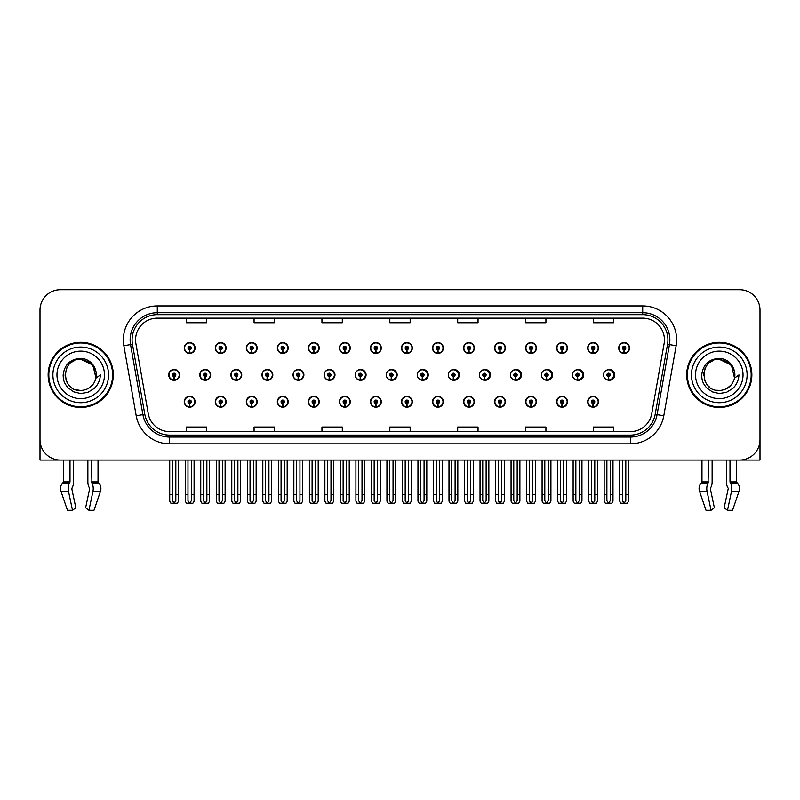 <?xml version="1.0" encoding="UTF-8"?>
<svg xmlns="http://www.w3.org/2000/svg" width="800" height="800" viewBox="0 0 800 800"><rect width="100%" height="100%" fill="white"/><g stroke="black" fill="none" stroke-linecap="round" stroke-linejoin="round"><path stroke-width="1.2" d="M719.28 460.07L726.43 460.07L726.43 481.9A7.47 3.93 -90 0 0 727.73 487.45L728.1 488.07L727.73 487.45M728.19 488.83L724.18 507.76L727.5 510.29L731.51 491.36A7.47 3.93 -90 0 0 730.48 483.02L730 481.9L736.58 481.9L736.58 460.07L760 460.07L760 310.07A20.36 20.36 0 0 0 739.64 289.71L60.36 289.71A20.36 20.36 0 0 0 40 310.07L40 460.07L63.42 460.07L63.42 481.9L70 481.9L69.52 483.02A7.47 3.93 90 0 0 68.49 491.36L72.5 510.29L75.82 507.76L71.81 488.83L72.27 487.45A7.47 3.93 90 0 0 73.57 481.9L73.57 460.07L80.72 460.07M308.37 401.76A5.43 5.43 0 0 0 313.8 407.19A5.43 5.43 0 0 0 319.23 401.76A5.43 5.43 0 0 0 313.8 396.33A5.43 5.43 0 0 0 308.37 401.76M277.34 401.76A5.43 5.43 0 0 0 282.77 407.19A5.43 5.43 0 0 0 288.2 401.76A5.43 5.43 0 0 0 282.77 396.33A5.43 5.43 0 0 0 277.34 401.76M370.43 401.76A5.43 5.43 0 0 0 375.86 407.19A5.43 5.43 0 0 0 381.29 401.76A5.43 5.43 0 0 0 375.86 396.33A5.43 5.43 0 0 0 370.43 401.76M246.31 401.76A5.43 5.43 0 0 0 251.74 407.19A5.43 5.43 0 0 0 257.17 401.76A5.43 5.43 0 0 0 251.74 396.33A5.43 5.43 0 0 0 246.31 401.76M215.28 401.76A5.43 5.43 0 0 0 220.71 407.19A5.43 5.43 0 0 0 226.14 401.76A5.43 5.43 0 0 0 220.71 396.33A5.43 5.43 0 0 0 215.28 401.76M401.47 401.76A5.43 5.43 0 0 0 406.9 407.19A5.43 5.43 0 0 0 412.33 401.76A5.43 5.43 0 0 0 406.9 396.33A5.43 5.43 0 0 0 401.47 401.76M432.5 401.76A5.43 5.43 0 0 0 437.93 407.19A5.43 5.43 0 0 0 443.36 401.76A5.43 5.43 0 0 0 437.93 396.33A5.43 5.43 0 0 0 432.5 401.76M463.53 401.76A5.43 5.43 0 0 0 468.96 407.19A5.43 5.43 0 0 0 474.39 401.76A5.43 5.43 0 0 0 468.96 396.33A5.43 5.43 0 0 0 463.53 401.76M494.56 401.76A5.43 5.43 0 0 0 499.99 407.19A5.43 5.43 0 0 0 505.42 401.76A5.43 5.43 0 0 0 499.99 396.33A5.43 5.43 0 0 0 494.56 401.76M525.59 401.76A5.43 5.43 0 0 0 531.02 407.19A5.43 5.43 0 0 0 536.45 401.76A5.43 5.43 0 0 0 531.02 396.33A5.43 5.43 0 0 0 525.59 401.76M556.62 401.76A5.43 5.43 0 0 0 562.05 407.19A5.43 5.43 0 0 0 567.48 401.76A5.43 5.43 0 0 0 562.05 396.33A5.43 5.43 0 0 0 556.62 401.76M587.66 401.76A5.43 5.43 0 0 0 593.09 407.19A5.43 5.43 0 0 0 598.52 401.76A5.43 5.43 0 0 0 593.09 396.33A5.43 5.43 0 0 0 587.66 401.76M339.4 401.76A5.43 5.43 0 0 0 344.83 407.19A5.43 5.43 0 0 0 350.26 401.76A5.43 5.43 0 0 0 344.83 396.33A5.43 5.43 0 0 0 339.4 401.76M230.87 374.89A5.43 5.43 0 0 0 236.3 380.32A5.43 5.43 0 0 0 241.73 374.89A5.43 5.43 0 0 0 236.3 369.46A5.43 5.43 0 0 0 230.87 374.89M261.96 374.89A5.43 5.43 0 0 0 267.39 380.32A5.43 5.43 0 0 0 272.82 374.89A5.43 5.43 0 0 0 267.39 369.46A5.43 5.43 0 0 0 261.96 374.89M293.05 374.89A5.43 5.43 0 0 0 298.48 380.32A5.43 5.43 0 0 0 303.9 374.89A5.43 5.43 0 0 0 298.48 369.46A5.43 5.43 0 0 0 293.05 374.89M324.13 374.89A5.43 5.43 0 0 0 329.56 380.32A5.43 5.43 0 0 0 334.99 374.89A5.43 5.43 0 0 0 329.56 369.46A5.43 5.43 0 0 0 324.13 374.89M355.22 374.89A5.43 5.43 0 0 0 360.65 380.32A5.43 5.43 0 0 0 366.08 374.89A5.43 5.43 0 0 0 360.65 369.46A5.43 5.43 0 0 0 355.22 374.89M386.85 377.25A5.43 5.43 0 0 0 397.16 374.89A5.43 5.43 0 0 0 386.85 372.52M418.49 378.17A5.43 5.43 0 0 0 428.25 374.89A5.43 5.43 0 0 0 418.49 371.61M450.01 378.67A5.43 5.43 0 0 0 459.33 374.89A5.43 5.43 0 0 0 450.01 371.11M481.43 378.99A5.43 5.43 0 0 0 490.42 374.89A5.43 5.43 0 0 0 481.43 370.79M512.79 379.21A5.43 5.43 0 0 0 521.51 374.89A5.43 5.43 0 0 0 512.79 370.57M544.1 379.37A5.43 5.43 0 0 0 552.59 374.89A5.43 5.43 0 0 0 544.1 370.41M575.37 379.49A5.43 5.43 0 0 0 583.68 374.89A5.43 5.43 0 0 0 575.37 370.28M606.61 379.58A5.43 5.43 0 0 0 614.76 374.89A5.43 5.43 0 0 0 606.61 370.19M199.79 374.89A5.43 5.43 0 0 0 205.22 380.32A5.43 5.43 0 0 0 210.65 374.89A5.43 5.43 0 0 0 205.22 369.46A5.43 5.43 0 0 0 199.79 374.89M618.69 348.01A5.43 5.43 0 0 0 624.12 353.44A5.43 5.43 0 0 0 629.55 348.01A5.43 5.43 0 0 0 624.12 342.58A5.43 5.43 0 0 0 618.69 348.01M587.66 348.01A5.43 5.43 0 0 0 593.09 353.44A5.43 5.43 0 0 0 598.52 348.01A5.43 5.43 0 0 0 593.09 342.58A5.43 5.43 0 0 0 587.66 348.01M556.62 348.01A5.43 5.43 0 0 0 562.05 353.44A5.43 5.43 0 0 0 567.48 348.01A5.43 5.43 0 0 0 562.05 342.58A5.43 5.43 0 0 0 556.62 348.01M525.59 348.01A5.43 5.43 0 0 0 531.02 353.44A5.43 5.43 0 0 0 536.45 348.01A5.43 5.43 0 0 0 531.02 342.58A5.43 5.43 0 0 0 525.59 348.01M494.56 348.01A5.43 5.43 0 0 0 499.99 353.44A5.43 5.43 0 0 0 505.42 348.01A5.43 5.43 0 0 0 499.99 342.58A5.43 5.43 0 0 0 494.56 348.01M463.53 348.01A5.43 5.43 0 0 0 468.96 353.44A5.43 5.43 0 0 0 474.39 348.01A5.43 5.43 0 0 0 468.96 342.58A5.43 5.43 0 0 0 463.53 348.01M308.37 348.01A5.43 5.43 0 0 0 313.8 353.44A5.43 5.43 0 0 0 319.23 348.01A5.43 5.43 0 0 0 313.8 342.58A5.43 5.43 0 0 0 308.37 348.01M370.43 348.01A5.43 5.43 0 0 0 375.86 353.44A5.43 5.43 0 0 0 381.29 348.01A5.43 5.43 0 0 0 375.86 342.58A5.43 5.43 0 0 0 370.43 348.01M401.47 348.01A5.43 5.43 0 0 0 406.9 353.44A5.43 5.43 0 0 0 412.33 348.01A5.43 5.43 0 0 0 406.9 342.58A5.43 5.43 0 0 0 401.47 348.01M277.34 348.01A5.43 5.43 0 0 0 282.77 353.44A5.43 5.43 0 0 0 288.2 348.01A5.43 5.43 0 0 0 282.77 342.58A5.43 5.43 0 0 0 277.34 348.01M246.31 348.01A5.43 5.43 0 0 0 251.74 353.44A5.43 5.43 0 0 0 257.17 348.01A5.43 5.43 0 0 0 251.74 342.58A5.43 5.43 0 0 0 246.31 348.01M432.5 348.01A5.43 5.43 0 0 0 437.93 353.44A5.43 5.43 0 0 0 443.36 348.01A5.43 5.43 0 0 0 437.93 342.58A5.43 5.43 0 0 0 432.5 348.01M215.28 348.01A5.43 5.43 0 0 0 220.71 353.44A5.43 5.43 0 0 0 226.14 348.01A5.43 5.43 0 0 0 220.71 342.58A5.43 5.43 0 0 0 215.28 348.01M339.4 348.01A5.43 5.43 0 0 0 344.83 353.44A5.43 5.43 0 0 0 350.26 348.01A5.43 5.43 0 0 0 344.83 342.58A5.43 5.43 0 0 0 339.4 348.01M184.24 401.76A5.43 5.43 0 0 0 189.67 407.19A5.43 5.43 0 0 0 195.1 401.76A5.43 5.43 0 0 0 189.67 396.33A5.43 5.43 0 0 0 184.24 401.76M168.7 374.89A5.43 5.43 0 0 0 174.13 380.32A5.43 5.43 0 0 0 179.56 374.89A5.43 5.43 0 0 0 174.13 369.46A5.43 5.43 0 0 0 168.7 374.89M184.24 348.01A5.43 5.43 0 0 0 189.67 353.44A5.43 5.43 0 0 0 195.1 348.01A5.43 5.43 0 0 0 189.67 342.58A5.43 5.43 0 0 0 184.24 348.01M48.14 374.89A32.58 32.58 0 0 0 80.72 407.47A32.58 32.58 0 0 0 113.3 374.89A32.58 32.58 0 0 0 80.72 342.31A32.58 32.58 0 0 0 48.14 374.89M686.7 374.89A32.58 32.58 0 0 0 719.28 407.47A32.58 32.58 0 0 0 751.86 374.89A32.58 32.58 0 0 0 719.28 342.31A32.58 32.58 0 0 0 686.7 374.89M135.57 339.86A21.72 21.72 0 0 1 157.29 318.14L642.71 318.14A21.72 21.72 0 0 1 664.1 343.64L651.75 413.68A21.72 21.72 0 0 1 630.36 431.63L169.64 431.63A21.72 21.72 0 0 1 148.25 413.68L135.9 343.64A21.72 21.72 0 0 1 135.57 339.86M132.08 339.86A25.21 25.21 0 0 0 132.46 344.24L144.81 414.29A25.21 25.21 0 0 0 169.64 435.12L630.36 435.12A25.21 25.21 0 0 0 655.19 414.29L667.54 344.24A25.21 25.21 0 0 0 642.71 314.66L157.29 314.66A25.21 25.21 0 0 0 132.08 339.86M123.86 345.76A33.94 33.94 0 0 1 157.29 305.93L642.71 305.93A33.94 33.94 0 0 1 676.14 345.76L663.79 415.8A33.94 33.94 0 0 1 630.36 443.85L169.64 443.85A33.94 33.94 0 0 1 136.21 415.8L123.86 345.76L130.55 344.58A27.15 27.15 0 0 1 157.29 312.71L642.71 312.71A27.15 27.15 0 0 1 669.45 344.58L657.1 414.62A27.15 27.15 0 0 1 630.36 437.06L169.64 437.06A27.15 27.15 0 0 1 142.9 414.62L130.55 344.58A27.15 27.15 0 0 1 130.14 339.86M739.64 289.71L60.36 289.71M40 310.07L40 439.71A20.36 20.36 0 0 0 60.36 460.07L739.64 460.07A20.36 20.36 0 0 0 760 439.71L760 310.07M655.19 414.29L657.1 414.62L669.45 344.58L676.14 345.76M389.82 318.14L389.82 322.74L410.18 322.74L410.18 318.14M321.95 318.14L321.95 322.74L342.31 322.74L342.31 318.14M254.07 318.14L254.07 322.74L274.43 322.74L274.43 318.14M186.2 318.14L186.2 322.74L206.56 322.74L206.56 318.14M457.69 318.14L457.69 322.74L478.05 322.74L478.05 318.14M525.57 318.14L525.57 322.74L545.93 322.74L545.93 318.14M593.44 318.14L593.44 322.74L613.8 322.74L613.8 318.14M410.18 431.63L410.18 427.03L389.82 427.03L389.82 431.63M342.31 431.63L342.31 427.03L321.95 427.03L321.95 431.63M274.43 431.63L274.43 427.03L254.07 427.03L254.07 431.63M206.56 431.63L206.56 427.03L186.2 427.03L186.2 431.63M478.05 431.63L478.05 427.03L457.69 427.03L457.69 431.63M545.93 431.63L545.93 427.03L525.57 427.03L525.57 431.63M613.8 431.63L613.8 427.03L593.44 427.03L593.44 431.63M191.37 460.07L191.37 500.71L189.67 503.14L187.98 500.71L187.98 494.41L185.26 494.41L185.26 501.2L186.44 503.24L192.91 503.24L194.09 501.2L194.09 460.07M189.6 403.46L189.45 406.85A5.09 5.09 0 0 1 184.58 401.76A5.09 5.09 0 0 1 189.67 396.67A5.09 5.09 0 0 1 194.76 401.76A5.09 5.09 0 0 1 189.9 406.85L189.75 403.46A1.7 1.7 0 0 0 191.37 401.76A1.7 1.7 0 0 0 189.67 400.07A1.7 1.7 0 0 0 187.98 401.76A1.7 1.7 0 0 0 189.6 403.46L189.64 402.44A0.68 0.68 0 0 1 189 401.76A0.68 0.68 0 0 1 189.67 401.09A0.68 0.68 0 0 1 190.35 401.76A0.68 0.68 0 0 1 189.7 402.44L189.75 403.46M185.26 460.07L185.26 494.41M187.98 460.07L187.98 494.41M191.37 494.41L194.09 494.41M175.83 460.07L175.83 500.71L174.13 503.14L172.43 500.71L172.43 494.41L169.72 494.41L169.72 501.2L170.9 503.24L177.37 503.24L178.54 501.2L178.54 460.07M174.06 376.58L173.91 379.97A5.09 5.09 0 0 1 169.04 374.89A5.09 5.09 0 0 1 174.13 369.8A5.09 5.09 0 0 1 179.22 374.89A5.09 5.09 0 0 1 174.35 379.97L174.21 376.58A1.7 1.7 0 0 0 175.83 374.89A1.7 1.7 0 0 0 174.13 373.19A1.7 1.7 0 0 0 172.43 374.89A1.7 1.7 0 0 0 174.06 376.58L174.1 375.56A0.68 0.68 0 0 1 173.45 374.89A0.68 0.68 0 0 1 174.13 374.21A0.68 0.68 0 0 1 174.81 374.89A0.68 0.68 0 0 1 174.16 375.56L174.21 376.58M169.72 460.07L169.72 494.41M172.43 460.07L172.43 494.41M175.83 494.41L178.54 494.41M189.6 349.7L189.45 353.09A5.09 5.09 0 0 1 184.58 348.01A5.09 5.09 0 0 1 189.67 342.92A5.09 5.09 0 0 1 194.76 348.01A5.09 5.09 0 0 1 189.9 353.09L189.75 349.7A1.7 1.7 0 0 0 191.37 348.01A1.7 1.7 0 0 0 189.67 346.31A1.7 1.7 0 0 0 187.98 348.01A1.7 1.7 0 0 0 189.6 349.7L189.64 348.69A0.68 0.68 0 0 1 189 348.01A0.68 0.68 0 0 1 189.67 347.33A0.68 0.68 0 0 1 190.35 348.01A0.68 0.68 0 0 1 189.7 348.69L189.75 349.7M189.67 503.14L187.98 500.71M70 460.07L70 481.9M87.87 460.07L87.87 481.9A7.47 3.93 -90 0 0 89.18 487.45L89.64 488.83L85.63 507.76L88.95 510.29L92.95 491.36A7.47 3.93 -90 0 0 91.93 483.02L91.45 460.07M98.03 460.07L98.03 481.9A0.68 0.58 -90 0 0 98.22 482.4L98.81 483.02A7.47 6.35 90 0 1 100.46 491.36L93.99 510.29L88.95 510.29M89.64 488.83L89.18 487.45M71.9 488.07L71.81 488.83M63.42 481.9A0.68 0.58 90 0 1 63.22 482.4L62.64 483.02A7.47 6.35 -90 0 0 60.99 491.36L67.45 510.29L72.5 510.29M222.4 460.07L222.4 500.71L220.71 503.14L219.01 500.71L219.01 494.41L216.29 494.41L216.29 501.2L217.47 503.24L223.94 503.24L225.12 501.2L225.12 460.07M220.63 403.46L220.48 406.85A5.09 5.09 0 0 1 215.62 401.76A5.09 5.09 0 0 1 220.71 396.67A5.09 5.09 0 0 1 225.8 401.76A5.09 5.09 0 0 1 220.93 406.85L220.78 403.46A1.7 1.7 0 0 0 222.4 401.76A1.7 1.7 0 0 0 220.71 400.07A1.7 1.7 0 0 0 219.01 401.76A1.7 1.7 0 0 0 220.63 403.46L220.68 402.44A0.68 0.68 0 0 1 220.03 401.76A0.68 0.68 0 0 1 220.71 401.09A0.68 0.68 0 0 1 221.38 401.76A0.68 0.68 0 0 1 220.74 402.44L220.78 403.46M216.29 460.07L216.29 494.41M219.01 460.07L219.01 494.41M222.4 494.41L225.12 494.41M253.43 460.07L253.43 500.71L251.74 503.14L250.04 500.71L250.04 494.41L247.33 494.41L247.33 501.2L248.5 503.24L254.97 503.24L256.15 501.2L256.15 460.07M251.66 403.46L251.52 406.85A5.09 5.09 0 0 1 246.65 401.76A5.09 5.09 0 0 1 251.74 396.67A5.09 5.09 0 0 1 256.83 401.76A5.09 5.09 0 0 1 251.96 406.85L251.81 403.46A1.7 1.7 0 0 0 253.43 401.76A1.7 1.7 0 0 0 251.74 400.07A1.7 1.7 0 0 0 250.04 401.76A1.7 1.7 0 0 0 251.66 403.46L251.71 402.44A0.68 0.68 0 0 1 251.06 401.76A0.68 0.68 0 0 1 251.74 401.09A0.68 0.68 0 0 1 252.42 401.76A0.68 0.68 0 0 1 251.77 402.44L251.81 403.46M247.33 460.07L247.33 494.41M250.04 460.07L250.04 494.41M253.43 494.41L256.15 494.41M284.47 460.07L284.47 500.71L282.77 503.14L281.07 500.71L281.07 494.41L278.36 494.41L278.36 501.2L279.53 503.24L286.01 503.24L287.18 501.2L287.18 460.07M282.7 403.46L282.55 406.85A5.09 5.09 0 0 1 277.68 401.76A5.09 5.09 0 0 1 282.77 396.67A5.09 5.09 0 0 1 287.86 401.76A5.09 5.09 0 0 1 282.99 406.85L282.84 403.46A1.7 1.7 0 0 0 284.47 401.76A1.7 1.7 0 0 0 282.77 400.07A1.7 1.7 0 0 0 281.07 401.76A1.7 1.7 0 0 0 282.7 403.46L282.74 402.44A0.68 0.68 0 0 1 282.09 401.76A0.68 0.68 0 0 1 282.77 401.09A0.68 0.68 0 0 1 283.45 401.76A0.68 0.68 0 0 1 282.8 402.44L282.84 403.46M278.36 460.07L278.36 494.41M281.07 460.07L281.07 494.41M284.47 494.41L287.18 494.41M315.5 460.07L315.5 500.71L313.8 503.14L312.1 500.71L312.1 494.41L309.39 494.41L309.39 501.2L310.56 503.24L317.04 503.24L318.21 501.2L318.21 460.07M313.73 403.46L313.58 406.85A5.09 5.09 0 0 1 308.71 401.76A5.09 5.09 0 0 1 313.8 396.67A5.09 5.09 0 0 1 318.89 401.76A5.09 5.09 0 0 1 314.02 406.85L313.87 403.46A1.7 1.7 0 0 0 315.5 401.76A1.7 1.7 0 0 0 313.8 400.07A1.7 1.7 0 0 0 312.1 401.76A1.7 1.7 0 0 0 313.73 403.46L313.77 402.44A0.68 0.68 0 0 1 313.12 401.76A0.68 0.68 0 0 1 313.8 401.09A0.68 0.68 0 0 1 314.48 401.76A0.68 0.68 0 0 1 313.83 402.44L313.87 403.46M309.39 460.07L309.39 494.41M312.1 460.07L312.1 494.41M315.5 494.41L318.21 494.41M206.86 460.07L206.86 500.71L205.16 503.14L203.47 500.71L203.47 494.41L200.75 494.41L200.75 501.2L201.93 503.24L208.4 503.24L209.57 501.2L209.57 460.07M205.09 376.58L204.94 379.97A5.09 5.09 0 0 1 200.07 374.89A5.09 5.09 0 0 1 205.16 369.8A5.09 5.09 0 0 1 210.25 374.89A5.09 5.09 0 0 1 205.38 379.97L205.24 376.58A1.7 1.7 0 0 0 206.86 374.89A1.7 1.7 0 0 0 205.16 373.19A1.7 1.7 0 0 0 203.47 374.89A1.7 1.7 0 0 0 205.09 376.58L205.13 375.56A0.68 0.68 0 0 1 204.48 374.89A0.68 0.68 0 0 1 205.16 374.21A0.68 0.68 0 0 1 205.84 374.89A0.68 0.68 0 0 1 205.19 375.56L205.24 376.58M200.75 460.07L200.75 494.41M203.47 460.07L203.47 494.41M206.86 494.41L209.57 494.41M237.89 460.07L237.89 500.71L236.19 503.14L234.5 500.71L234.5 494.41L231.78 494.41L231.78 501.2L232.96 503.24L239.43 503.24L240.61 501.2L240.61 460.07M236.12 376.58L235.97 379.97A5.09 5.09 0 0 1 231.1 374.89A5.09 5.09 0 0 1 236.19 369.8A5.09 5.09 0 0 1 241.29 374.89A5.09 5.09 0 0 1 236.42 379.97L236.27 376.58A1.7 1.7 0 0 0 237.89 374.89A1.7 1.7 0 0 0 236.19 373.19A1.7 1.7 0 0 0 234.5 374.89A1.7 1.7 0 0 0 236.12 376.58L236.16 375.56A0.68 0.68 0 0 1 235.52 374.89A0.68 0.68 0 0 1 236.19 374.21A0.68 0.68 0 0 1 236.87 374.89A0.68 0.68 0 0 1 236.22 375.56L236.27 376.58M231.78 460.07L231.78 494.41M234.5 460.07L234.5 494.41M237.89 494.41L240.61 494.41M268.92 460.07L268.92 500.71L267.23 503.14L265.53 500.71L265.53 494.41L262.81 494.41L262.81 501.2L263.99 503.24L270.46 503.24L271.64 501.2L271.64 460.07M267.15 376.58L267 379.97A5.09 5.09 0 0 1 262.14 374.89A5.09 5.09 0 0 1 267.23 369.8A5.09 5.09 0 0 1 272.32 374.89A5.09 5.09 0 0 1 267.45 379.97L267.3 376.58A1.7 1.7 0 0 0 268.92 374.89A1.7 1.7 0 0 0 267.23 373.19A1.7 1.7 0 0 0 265.53 374.89A1.7 1.7 0 0 0 267.15 376.58L267.2 375.56A0.68 0.68 0 0 1 266.55 374.89A0.68 0.68 0 0 1 267.23 374.21A0.68 0.68 0 0 1 267.9 374.89A0.68 0.68 0 0 1 267.26 375.56L267.3 376.58M272.65 376.24L272.13 376.24M272.13 373.53L272.65 373.53M262.81 460.07L262.81 494.41M265.53 460.07L265.53 494.41M268.92 494.41L271.64 494.41M299.95 460.07L299.95 500.71L298.26 503.14L296.56 500.71L296.56 494.41L293.85 494.41L293.85 501.2L295.02 503.24L301.49 503.24L302.67 501.2L302.67 460.07M298.18 376.58L298.04 379.97A5.09 5.09 0 0 1 293.17 374.89A5.09 5.09 0 0 1 298.26 369.8A5.09 5.09 0 0 1 303.35 374.89A5.09 5.09 0 0 1 298.48 379.97L298.33 376.58A1.7 1.7 0 0 0 299.95 374.89A1.7 1.7 0 0 0 298.26 373.19A1.7 1.7 0 0 0 296.56 374.89A1.7 1.7 0 0 0 298.18 376.58L298.23 375.56A0.68 0.68 0 0 1 297.58 374.89A0.68 0.68 0 0 1 298.26 374.21A0.68 0.68 0 0 1 298.94 374.89A0.68 0.68 0 0 1 298.29 375.56L298.33 376.58M303.73 376.24L303.16 376.24M303.16 373.53L303.73 373.53M293.85 460.07L293.85 494.41M296.56 460.07L296.56 494.41M299.95 494.41L302.67 494.41M220.63 349.7L220.48 353.09A5.09 5.09 0 0 1 215.62 348.01A5.09 5.09 0 0 1 220.71 342.92A5.09 5.09 0 0 1 225.8 348.01A5.09 5.09 0 0 1 220.93 353.09L220.78 349.7A1.7 1.7 0 0 0 222.4 348.01A1.7 1.7 0 0 0 220.71 346.31A1.7 1.7 0 0 0 219.01 348.01A1.7 1.7 0 0 0 220.63 349.7L220.68 348.69A0.68 0.68 0 0 1 220.03 348.01A0.68 0.68 0 0 1 220.71 347.33A0.68 0.68 0 0 1 221.38 348.01A0.68 0.68 0 0 1 220.74 348.69L220.78 349.7M251.66 349.7L251.52 353.09A5.09 5.09 0 0 1 246.65 348.01A5.09 5.09 0 0 1 251.74 342.92A5.09 5.09 0 0 1 256.83 348.01A5.09 5.09 0 0 1 251.96 353.09L251.81 349.7A1.7 1.7 0 0 0 253.43 348.01A1.7 1.7 0 0 0 251.74 346.31A1.7 1.7 0 0 0 250.04 348.01A1.7 1.7 0 0 0 251.66 349.7L251.71 348.69A0.68 0.68 0 0 1 251.06 348.01A0.68 0.68 0 0 1 251.74 347.33A0.68 0.68 0 0 1 252.42 348.01A0.68 0.68 0 0 1 251.77 348.69L251.81 349.7M282.7 349.7L282.55 353.09A5.09 5.09 0 0 1 277.68 348.01A5.09 5.09 0 0 1 282.77 342.92A5.09 5.09 0 0 1 287.86 348.01A5.09 5.09 0 0 1 282.99 353.09L282.84 349.7A1.7 1.7 0 0 0 284.47 348.01A1.7 1.7 0 0 0 282.77 346.31A1.7 1.7 0 0 0 281.07 348.01A1.7 1.7 0 0 0 282.7 349.7L282.74 348.69A0.68 0.68 0 0 1 282.09 348.01A0.68 0.68 0 0 1 282.77 347.33A0.68 0.68 0 0 1 283.45 348.01A0.68 0.68 0 0 1 282.8 348.69L282.84 349.7M313.73 349.7L313.58 353.09A5.09 5.09 0 0 1 308.71 348.01A5.09 5.09 0 0 1 313.8 342.92A5.09 5.09 0 0 1 318.89 348.01A5.09 5.09 0 0 1 314.02 353.09L313.87 349.7A1.7 1.7 0 0 0 315.5 348.01A1.7 1.7 0 0 0 313.8 346.31A1.7 1.7 0 0 0 312.1 348.01A1.7 1.7 0 0 0 313.73 349.7L313.77 348.69A0.68 0.68 0 0 1 313.12 348.01A0.68 0.68 0 0 1 313.8 347.33A0.68 0.68 0 0 1 314.48 348.01A0.68 0.68 0 0 1 313.83 348.69L313.87 349.7M80.59 390.5L75.51 389.6M71.28 387.32L69.52 385.76M67.12 382.54L65.87 379.69M65.14 375.76L65.26 372.77M66.43 368.6L67.91 365.97M71.92 362L74.55 360.55M78.09 390.27L82.25 390.42M80.72 390.5C88.71 389.95 93.8 385.83 95.99 378.13L92.85 365.06L80.72 359.28C60.58 358.3 60.59 391.46 80.72 390.5L82.55 390.39M88.32 388.52L92.87 384.69M95.75 379.09L96.15 372.51M95.78 370.76L90.96 363.1M89.75 362.15L81.09 359.29M89.78 387.6L90.97 386.66M95.99 378.13L100.4 374.89C100.07 380.3 98.02 384.81 94.26 388.43L87.96 392.32L80.72 393.52L73.78 391.87L68.04 387.82C64.77 383.55 63.34 381.7 63.15 375.03C64.44 364.57 70.3 359.01 80.72 358.37C84.53 358.52 87.89 359.86 90.81 362.39C93.45 364.84 95.18 367.92 95.99 371.64A15.61 15.61 0 0 1 96 378.12M108.55 374.89A27.83 27.83 0 0 1 80.72 402.71A27.83 27.83 0 0 1 52.9 374.89A27.83 27.83 0 0 1 80.72 347.06A27.83 27.83 0 0 1 108.55 374.89M80.72 406.79A31.9 31.9 0 0 1 48.82 374.89A31.9 31.9 0 0 1 80.72 342.99A31.9 31.9 0 0 1 112.62 374.89A31.9 31.9 0 0 1 80.72 406.79M80.72 398.64A23.76 23.76 0 0 1 56.97 374.89A23.76 23.76 0 0 1 80.72 351.13A23.76 23.76 0 0 1 104.48 374.89A23.76 23.76 0 0 1 80.72 398.64M709.83 387.32L708.07 385.76M705.67 382.54L704.42 379.69M703.69 375.76L703.81 372.77M704.99 368.6L706.46 365.97M710.47 362L713.1 360.55M716.64 390.27L720.8 390.42M719.28 390.5C727.27 389.95 732.35 385.83 734.54 378.13L731.41 365.06L719.28 359.28C699.14 358.3 699.14 391.46 719.28 390.5L721.11 390.39M726.87 388.52L731.42 384.69M734.3 379.09L734.7 372.51M734.33 370.76L729.51 363.1M728.31 362.15L719.64 359.29M728.33 387.6L729.52 386.66M734.54 378.13L738.95 374.89C738.62 380.3 736.58 384.81 732.81 388.43L726.51 392.32L719.28 393.52L712.33 391.87L706.6 387.82C703.32 383.55 701.89 381.7 701.7 375.03C703 364.57 708.85 359.01 719.28 358.37C723.08 358.52 726.44 359.86 729.36 362.39C732 364.84 733.73 367.92 734.54 371.64A15.61 15.61 0 0 1 734.55 378.12M747.1 374.89A27.83 27.83 0 0 1 719.28 402.71A27.83 27.83 0 0 1 691.45 374.89A27.83 27.83 0 0 1 719.28 347.06A27.83 27.83 0 0 1 747.1 374.89M719.28 406.79A31.9 31.9 0 0 1 687.38 374.89A31.9 31.9 0 0 1 719.28 342.99A31.9 31.9 0 0 1 751.18 374.89A31.9 31.9 0 0 1 719.28 406.79M719.28 398.64A23.76 23.76 0 0 1 695.52 374.89A23.76 23.76 0 0 1 719.28 351.13A23.76 23.76 0 0 1 743.03 374.89A23.76 23.76 0 0 1 719.28 398.64M708.55 460.07L708.07 483.02A7.47 3.93 90 0 0 707.05 491.36L699.54 491.36L706.01 510.29L699.54 491.36A7.47 6.35 -90 0 1 701.19 483.02L701.78 482.4A0.68 0.58 90 0 0 701.97 481.9L701.97 460.07M730 481.9L730 460.07M710.46 488.07L710.82 487.45A7.47 3.93 90 0 0 712.13 481.9L712.13 460.07M706.01 510.29L711.05 510.29L714.37 507.76L710.36 488.83M727.5 510.29L732.55 510.29L739.01 491.36A7.47 6.35 90 0 0 737.36 483.02L736.78 482.4L737.36 483.02L730.48 483.02M707.05 491.36L711.05 510.29M736.58 481.9A0.68 0.58 -90 0 0 736.78 482.4L730.12 482.4M346.53 460.07L346.53 500.71L344.83 503.14L343.14 500.71L343.14 494.41L340.42 494.41L340.42 501.2L341.6 503.24L348.07 503.24L349.24 501.2L349.24 460.07M344.76 403.46L344.61 406.85A5.09 5.09 0 0 1 339.74 401.76A5.09 5.09 0 0 1 344.83 396.67A5.09 5.09 0 0 1 349.92 401.76A5.09 5.09 0 0 1 345.05 406.85L344.91 403.46A1.7 1.7 0 0 0 346.53 401.76A1.7 1.7 0 0 0 344.83 400.07A1.7 1.7 0 0 0 343.14 401.76A1.7 1.7 0 0 0 344.76 403.46L344.8 402.44A0.68 0.68 0 0 1 344.15 401.76A0.68 0.68 0 0 1 344.83 401.09A0.68 0.68 0 0 1 345.51 401.76A0.68 0.68 0 0 1 344.86 402.44L344.91 403.46M340.42 460.07L340.42 494.41M343.14 460.07L343.14 494.41M346.53 494.41L349.24 494.41M377.56 460.07L377.56 500.71L375.86 503.14L374.17 500.71L374.17 494.41L371.45 494.41L371.45 501.2L372.63 503.24L379.1 503.24L380.28 501.2L380.28 460.07M375.79 403.46L375.64 406.85A5.09 5.09 0 0 1 370.77 401.76A5.09 5.09 0 0 1 375.86 396.67A5.09 5.09 0 0 1 380.95 401.76A5.09 5.09 0 0 1 376.09 406.85L375.94 403.46A1.7 1.7 0 0 0 377.56 401.76A1.7 1.7 0 0 0 375.86 400.07A1.7 1.7 0 0 0 374.17 401.76A1.7 1.7 0 0 0 375.79 403.46L375.83 402.44A0.68 0.68 0 0 1 375.19 401.76A0.68 0.68 0 0 1 375.86 401.09A0.68 0.68 0 0 1 376.54 401.76A0.68 0.68 0 0 1 375.89 402.44L375.94 403.46M371.45 460.07L371.45 494.41M374.17 460.07L374.17 494.41M377.56 494.41L380.28 494.41M408.59 460.07L408.59 500.71L406.9 503.14L405.2 500.71L405.2 494.41L402.48 494.41L402.48 501.2L403.66 503.24L410.13 503.24L411.31 501.2L411.31 460.07M406.82 403.46L406.67 406.85A5.09 5.09 0 0 1 401.81 401.76A5.09 5.09 0 0 1 406.9 396.67A5.09 5.09 0 0 1 411.99 401.76A5.09 5.09 0 0 1 407.12 406.85L406.97 403.46A1.7 1.7 0 0 0 408.59 401.76A1.7 1.7 0 0 0 406.9 400.07A1.7 1.7 0 0 0 405.2 401.76A1.7 1.7 0 0 0 406.82 403.46L406.87 402.44A0.68 0.68 0 0 1 406.22 401.76A0.68 0.68 0 0 1 406.9 401.09A0.68 0.68 0 0 1 407.57 401.76A0.68 0.68 0 0 1 406.93 402.44L406.97 403.46M402.48 460.07L402.48 494.41M405.2 460.07L405.2 494.41M408.59 494.41L411.31 494.41M330.99 460.07L330.99 500.71L329.29 503.14L327.59 500.71L327.59 494.41L324.88 494.41L324.88 501.2L326.05 503.24L332.53 503.24L333.7 501.2L333.7 460.07M329.22 376.58L329.07 379.97A5.09 5.09 0 0 1 324.2 374.89A5.09 5.09 0 0 1 329.29 369.8A5.09 5.09 0 0 1 334.38 374.89A5.09 5.09 0 0 1 329.51 379.97L329.36 376.58A1.7 1.7 0 0 0 330.99 374.89A1.7 1.7 0 0 0 329.29 373.19A1.7 1.7 0 0 0 327.59 374.89A1.7 1.7 0 0 0 329.22 376.58L329.26 375.56A0.68 0.68 0 0 1 328.61 374.89A0.68 0.68 0 0 1 329.29 374.21A0.68 0.68 0 0 1 329.97 374.89A0.68 0.68 0 0 1 329.32 375.56L329.36 376.58M334.82 376.24L334.2 376.24M334.2 373.53L334.82 373.53M324.88 460.07L324.88 494.41M327.59 460.07L327.59 494.41M330.99 494.41L333.7 494.41M362.02 460.07L362.02 500.71L360.32 503.14L358.62 500.71L358.62 494.41L355.91 494.41L355.91 501.2L357.09 503.24L363.56 503.24L364.73 501.2L364.73 460.07M360.25 376.58L360.1 379.97A5.09 5.09 0 0 1 355.23 374.89A5.09 5.09 0 0 1 360.32 369.8A5.09 5.09 0 0 1 365.41 374.89A5.09 5.09 0 0 1 360.54 379.97L360.4 376.58A1.7 1.7 0 0 0 362.02 374.89A1.7 1.7 0 0 0 360.32 373.19A1.7 1.7 0 0 0 358.62 374.89A1.7 1.7 0 0 0 360.25 376.58L360.29 375.56A0.68 0.68 0 0 1 359.64 374.89A0.68 0.68 0 0 1 360.32 374.21A0.68 0.68 0 0 1 361 374.89A0.68 0.68 0 0 1 360.35 375.56L360.4 376.58M365.9 376.24L365.23 376.24M365.23 373.53L365.9 373.53M355.91 460.07L355.91 494.41M358.62 460.07L358.62 494.41M362.02 494.41L364.73 494.41M393.05 460.07L393.05 500.71L391.35 503.14L389.66 500.71L389.66 494.41L386.94 494.41L386.94 501.2L388.12 503.24L394.59 503.24L395.76 501.2L395.76 460.07M391.28 376.58L391.13 379.97A5.09 5.09 0 0 1 386.26 374.89A5.09 5.09 0 0 1 391.35 369.8A5.09 5.09 0 0 1 396.44 374.89A5.09 5.09 0 0 1 391.57 379.97L391.43 376.58A1.7 1.7 0 0 0 393.05 374.89A1.7 1.7 0 0 0 391.35 373.19A1.7 1.7 0 0 0 389.66 374.89A1.7 1.7 0 0 0 391.28 376.58L391.32 375.56A0.68 0.68 0 0 1 390.67 374.89A0.68 0.68 0 0 1 391.35 374.21A0.68 0.68 0 0 1 392.03 374.89A0.68 0.68 0 0 1 391.38 375.56L391.43 376.58M396.99 376.24L396.26 376.24M396.26 373.53L396.99 373.53M386.94 460.07L386.94 494.41M389.66 460.07L389.66 494.41M393.05 494.41L395.76 494.41M424.08 460.07L424.08 500.71L422.38 503.14L420.69 500.71L420.69 494.41L417.97 494.41L417.97 501.2L419.15 503.24L425.62 503.24L426.8 501.2L426.8 460.07M422.31 376.58L422.16 379.97A5.09 5.09 0 0 1 417.29 374.89A5.09 5.09 0 0 1 422.38 369.8A5.09 5.09 0 0 1 427.48 374.89A5.09 5.09 0 0 1 422.61 379.97L422.46 376.58A1.7 1.7 0 0 0 424.08 374.89A1.7 1.7 0 0 0 422.38 373.19A1.7 1.7 0 0 0 420.69 374.89A1.7 1.7 0 0 0 422.31 376.58L422.36 375.56A0.68 0.68 0 0 1 421.71 374.89A0.68 0.68 0 0 1 422.38 374.21A0.68 0.68 0 0 1 423.06 374.89A0.68 0.68 0 0 1 422.41 375.56L422.46 376.58M428.08 376.24L427.29 376.24M427.29 373.53L428.08 373.53M417.97 460.07L417.97 494.41M420.69 460.07L420.69 494.41M424.08 494.41L426.8 494.41M344.76 349.7L344.61 353.09A5.09 5.09 0 0 1 339.74 348.01A5.09 5.09 0 0 1 344.83 342.92A5.09 5.09 0 0 1 349.92 348.01A5.09 5.09 0 0 1 345.05 353.09L344.91 349.7A1.7 1.7 0 0 0 346.53 348.01A1.7 1.7 0 0 0 344.83 346.31A1.7 1.7 0 0 0 343.14 348.01A1.7 1.7 0 0 0 344.76 349.7L344.8 348.69A0.68 0.68 0 0 1 344.15 348.01A0.68 0.68 0 0 1 344.83 347.33A0.68 0.68 0 0 1 345.51 348.01A0.68 0.68 0 0 1 344.86 348.69L344.91 349.7M375.79 349.7L375.64 353.09A5.09 5.09 0 0 1 370.77 348.01A5.09 5.09 0 0 1 375.86 342.92A5.09 5.09 0 0 1 380.95 348.01A5.09 5.09 0 0 1 376.09 353.09L375.94 349.7A1.7 1.7 0 0 0 377.56 348.01A1.7 1.7 0 0 0 375.86 346.31A1.7 1.7 0 0 0 374.17 348.01A1.7 1.7 0 0 0 375.79 349.7L375.83 348.69A0.68 0.68 0 0 1 375.19 348.01A0.68 0.68 0 0 1 375.86 347.33A0.68 0.68 0 0 1 376.54 348.01A0.68 0.68 0 0 1 375.89 348.69L375.94 349.7M406.82 349.7L406.67 353.09A5.09 5.09 0 0 1 401.81 348.01A5.09 5.09 0 0 1 406.9 342.92A5.09 5.09 0 0 1 411.99 348.01A5.09 5.09 0 0 1 407.12 353.09L406.97 349.7A1.7 1.7 0 0 0 408.59 348.01A1.7 1.7 0 0 0 406.9 346.31A1.7 1.7 0 0 0 405.2 348.01A1.7 1.7 0 0 0 406.82 349.7L406.87 348.69A0.68 0.68 0 0 1 406.22 348.01A0.68 0.68 0 0 1 406.9 347.33A0.68 0.68 0 0 1 407.57 348.01A0.68 0.68 0 0 1 406.93 348.69L406.97 349.7M437.85 349.7L437.71 353.09A5.09 5.09 0 0 1 432.84 348.01A5.09 5.09 0 0 1 437.93 342.92A5.09 5.09 0 0 1 443.02 348.01A5.09 5.09 0 0 1 438.15 353.09L438 349.7A1.7 1.7 0 0 0 439.62 348.01A1.7 1.7 0 0 0 437.93 346.31A1.7 1.7 0 0 0 436.23 348.01A1.7 1.7 0 0 0 437.85 349.7L437.9 348.69A0.68 0.68 0 0 1 437.25 348.01A0.68 0.68 0 0 1 437.93 347.33A0.68 0.68 0 0 1 438.61 348.01A0.68 0.68 0 0 1 437.96 348.69L438 349.7M439.62 460.07L439.62 500.71L437.93 503.14L436.23 500.71L436.23 494.41L433.52 494.41L433.52 501.2L434.69 503.24L441.16 503.24L442.34 501.2L442.34 460.07M437.85 403.46L437.71 406.85A5.09 5.09 0 0 1 432.84 401.76A5.09 5.09 0 0 1 437.93 396.67A5.09 5.09 0 0 1 443.02 401.76A5.09 5.09 0 0 1 438.15 406.85L438 403.46A1.7 1.7 0 0 0 439.62 401.76A1.7 1.7 0 0 0 437.93 400.07A1.7 1.7 0 0 0 436.23 401.76A1.7 1.7 0 0 0 437.85 403.46L437.9 402.44A0.68 0.68 0 0 1 437.25 401.76A0.68 0.68 0 0 1 437.93 401.09A0.68 0.68 0 0 1 438.61 401.76A0.68 0.68 0 0 1 437.96 402.44L438 403.46M433.52 460.07L433.52 494.41M436.23 460.07L436.23 494.41M439.62 494.41L442.34 494.41M470.66 460.07L470.66 500.71L468.96 503.14L467.26 500.71L467.26 494.41L464.55 494.41L464.55 501.2L465.72 503.24L472.2 503.24L473.37 501.2L473.37 460.07M468.89 403.46L468.74 406.85A5.09 5.09 0 0 1 463.87 401.76A5.09 5.09 0 0 1 468.96 396.67A5.09 5.09 0 0 1 474.05 401.76A5.09 5.09 0 0 1 469.18 406.85L469.03 403.46A1.7 1.7 0 0 0 470.66 401.76A1.7 1.7 0 0 0 468.96 400.07A1.7 1.7 0 0 0 467.26 401.76A1.7 1.7 0 0 0 468.89 403.46L468.93 402.44A0.68 0.68 0 0 1 468.28 401.76A0.68 0.68 0 0 1 468.96 401.09A0.68 0.68 0 0 1 469.64 401.76A0.68 0.68 0 0 1 468.99 402.44L469.03 403.46M464.55 460.07L464.55 494.41M467.26 460.07L467.26 494.41M470.66 494.41L473.37 494.41M501.69 460.07L501.69 500.71L499.99 503.14L498.29 500.71L498.29 494.41L495.58 494.41L495.58 501.2L496.75 503.24L503.23 503.24L504.4 501.2L504.4 460.07M499.92 403.46L499.77 406.85A5.09 5.09 0 0 1 494.9 401.76A5.09 5.09 0 0 1 499.99 396.67A5.09 5.09 0 0 1 505.08 401.76A5.09 5.09 0 0 1 500.21 406.85L500.06 403.46A1.7 1.7 0 0 0 501.69 401.76A1.7 1.7 0 0 0 499.99 400.07A1.7 1.7 0 0 0 498.29 401.76A1.7 1.7 0 0 0 499.92 403.46L499.96 402.44A0.68 0.68 0 0 1 499.31 401.76A0.68 0.68 0 0 1 499.99 401.09A0.68 0.68 0 0 1 500.67 401.76A0.68 0.68 0 0 1 500.02 402.44L500.06 403.46M495.58 460.07L495.58 494.41M498.29 460.07L498.29 494.41M501.69 494.41L504.4 494.41M532.72 460.07L532.72 500.71L531.02 503.14L529.33 500.71L529.33 494.41L526.61 494.41L526.61 501.2L527.79 503.24L534.26 503.24L535.43 501.2L535.43 460.07M530.95 403.46L530.8 406.85A5.09 5.09 0 0 1 525.93 401.76A5.09 5.09 0 0 1 531.02 396.67A5.09 5.09 0 0 1 536.11 401.76A5.09 5.09 0 0 1 531.24 406.85L531.1 403.46A1.7 1.7 0 0 0 532.72 401.76A1.7 1.7 0 0 0 531.02 400.07A1.7 1.7 0 0 0 529.33 401.76A1.7 1.7 0 0 0 530.95 403.46L530.99 402.44A0.68 0.68 0 0 1 530.34 401.76A0.68 0.68 0 0 1 531.02 401.09A0.68 0.68 0 0 1 531.7 401.76A0.68 0.68 0 0 1 531.05 402.44L531.1 403.46M526.61 460.07L526.61 494.41M529.33 460.07L529.33 494.41M532.72 494.41L535.43 494.41M563.75 460.07L563.75 500.71L562.05 503.14L560.36 500.71L560.36 494.41L557.64 494.41L557.64 501.2L558.82 503.24L565.29 503.24L566.47 501.2L566.47 460.07M561.98 403.46L561.83 406.85A5.09 5.09 0 0 1 556.96 401.76A5.09 5.09 0 0 1 562.05 396.67A5.09 5.09 0 0 1 567.14 401.76A5.09 5.09 0 0 1 562.28 406.85L562.13 403.46A1.7 1.7 0 0 0 563.75 401.76A1.7 1.7 0 0 0 562.05 400.07A1.7 1.7 0 0 0 560.36 401.76A1.7 1.7 0 0 0 561.98 403.46L562.02 402.44A0.68 0.68 0 0 1 561.38 401.76A0.68 0.68 0 0 1 562.05 401.09A0.68 0.68 0 0 1 562.73 401.76A0.68 0.68 0 0 1 562.08 402.44L562.13 403.46M557.64 460.07L557.64 494.41M560.36 460.07L560.36 494.41M563.75 494.41L566.47 494.41M594.78 460.07L594.78 500.71L593.09 503.14L591.39 500.71L591.39 494.41L588.67 494.41L588.67 501.2L589.85 503.24L596.32 503.24L597.5 501.2L597.5 460.07M593.01 403.46L592.86 406.85A5.09 5.09 0 0 1 588 401.76A5.09 5.09 0 0 1 593.09 396.67A5.09 5.09 0 0 1 598.18 401.76A5.09 5.09 0 0 1 593.31 406.85L593.16 403.46A1.7 1.7 0 0 0 594.78 401.76A1.7 1.7 0 0 0 593.09 400.07A1.7 1.7 0 0 0 591.39 401.76A1.7 1.7 0 0 0 593.01 403.46L593.06 402.44A0.68 0.68 0 0 1 592.41 401.76A0.68 0.68 0 0 1 593.09 401.09A0.68 0.68 0 0 1 593.76 401.76A0.68 0.68 0 0 1 593.12 402.44L593.16 403.46M588.67 460.07L588.67 494.41M591.39 460.07L591.39 494.41M594.78 494.41L597.5 494.41M455.11 460.07L455.11 500.71L453.42 503.14L451.72 500.71L451.72 494.41L449 494.41L449 501.2L450.18 503.24L456.65 503.24L457.83 501.2L457.83 460.07M453.34 376.58L453.19 379.97A5.09 5.09 0 0 1 448.33 374.89A5.09 5.09 0 0 1 453.42 369.8A5.09 5.09 0 0 1 458.51 374.89A5.09 5.09 0 0 1 453.64 379.97L453.49 376.58A1.7 1.7 0 0 0 455.11 374.89A1.7 1.7 0 0 0 453.42 373.19A1.7 1.7 0 0 0 451.72 374.89A1.7 1.7 0 0 0 453.34 376.58L453.39 375.56A0.68 0.68 0 0 1 452.74 374.89A0.68 0.68 0 0 1 453.42 374.21A0.68 0.68 0 0 1 454.1 374.89A0.68 0.68 0 0 1 453.45 375.56L453.49 376.58M459.16 376.24L458.32 376.24M458.32 373.53L459.16 373.53M449 460.07L449 494.41M451.72 460.07L451.72 494.41M455.11 494.41L457.83 494.41M486.14 460.07L486.14 500.71L484.45 503.14L482.75 500.71L482.75 494.41L480.04 494.41L480.04 501.2L481.21 503.24L487.68 503.24L488.86 501.2L488.86 460.07M484.37 376.58L484.23 379.97A5.09 5.09 0 0 1 479.36 374.89A5.09 5.09 0 0 1 484.45 369.8A5.09 5.09 0 0 1 489.54 374.89A5.09 5.09 0 0 1 484.67 379.97L484.52 376.58A1.7 1.7 0 0 0 486.14 374.89A1.7 1.7 0 0 0 484.45 373.19A1.7 1.7 0 0 0 482.75 374.89A1.7 1.7 0 0 0 484.37 376.58L484.42 375.56A0.68 0.68 0 0 1 483.77 374.89A0.68 0.68 0 0 1 484.45 374.21A0.68 0.68 0 0 1 485.13 374.89A0.68 0.68 0 0 1 484.48 375.56L484.52 376.58M490.25 376.24L489.35 376.24M489.35 373.53L490.25 373.53M480.04 460.07L480.04 494.41M482.75 460.07L482.75 494.41M486.14 494.41L488.86 494.41M517.18 460.07L517.18 500.71L515.48 503.14L513.78 500.71L513.78 494.41L511.07 494.41L511.07 501.2L512.24 503.24L518.72 503.24L519.89 501.2L519.89 460.07M515.41 376.58L515.26 379.97A5.09 5.09 0 0 1 510.39 374.89A5.09 5.09 0 0 1 515.48 369.8A5.09 5.09 0 0 1 520.57 374.89A5.09 5.09 0 0 1 515.7 379.97L515.55 376.58A1.7 1.7 0 0 0 517.18 374.89A1.7 1.7 0 0 0 515.48 373.19A1.7 1.7 0 0 0 513.78 374.89A1.7 1.7 0 0 0 515.41 376.58L515.45 375.56A0.68 0.68 0 0 1 514.8 374.89A0.68 0.68 0 0 1 515.48 374.21A0.68 0.68 0 0 1 516.16 374.89A0.68 0.68 0 0 1 515.51 375.56L515.55 376.58M521.33 376.24L520.39 376.24M520.39 373.53L521.33 373.53M511.07 460.07L511.07 494.41M513.78 460.07L513.78 494.41M517.18 494.41L519.89 494.41M548.21 460.07L548.21 500.71L546.51 503.14L544.81 500.71L544.81 494.41L542.1 494.41L542.1 501.2L543.28 503.24L549.75 503.24L550.92 501.2L550.92 460.07M546.44 376.58L546.29 379.97A5.09 5.09 0 0 1 541.42 374.89A5.09 5.09 0 0 1 546.51 369.8A5.09 5.09 0 0 1 551.6 374.89A5.09 5.09 0 0 1 546.73 379.97L546.59 376.58A1.7 1.7 0 0 0 548.21 374.89A1.7 1.7 0 0 0 546.51 373.19A1.7 1.7 0 0 0 544.81 374.89A1.7 1.7 0 0 0 546.44 376.58L546.48 375.56A0.68 0.68 0 0 1 545.83 374.89A0.68 0.68 0 0 1 546.51 374.21A0.68 0.68 0 0 1 547.19 374.89A0.68 0.68 0 0 1 546.54 375.56L546.59 376.58M552.42 376.24L551.42 376.24M551.42 373.53L552.42 373.53M542.1 460.07L542.1 494.41M544.81 460.07L544.81 494.41M548.21 494.41L550.92 494.41M579.24 460.07L579.24 500.71L577.54 503.14L575.85 500.71L575.85 494.41L573.13 494.41L573.13 501.2L574.31 503.24L580.78 503.24L581.95 501.2L581.95 460.07M577.47 376.58L577.32 379.97A5.09 5.09 0 0 1 572.45 374.89A5.09 5.09 0 0 1 577.54 369.8A5.09 5.09 0 0 1 582.63 374.89A5.09 5.09 0 0 1 577.77 379.97L577.62 376.58A1.7 1.7 0 0 0 579.24 374.89A1.7 1.7 0 0 0 577.54 373.19A1.7 1.7 0 0 0 575.85 374.89A1.7 1.7 0 0 0 577.47 376.58L577.51 375.56A0.68 0.68 0 0 1 576.86 374.89A0.68 0.68 0 0 1 577.54 374.21A0.68 0.68 0 0 1 578.22 374.89A0.68 0.68 0 0 1 577.57 375.56L577.62 376.58M583.51 376.24L582.45 376.24M582.45 373.53L583.51 373.53M573.13 460.07L573.13 494.41M575.85 460.07L575.85 494.41M579.24 494.41L581.95 494.41M610.27 460.07L610.27 500.71L608.57 503.14L606.88 500.71L606.88 494.41L604.16 494.41L604.16 501.2L605.34 503.24L611.81 503.24L612.99 501.2L612.99 460.07M608.5 376.58L608.35 379.97A5.09 5.09 0 0 1 603.48 374.89A5.09 5.09 0 0 1 608.57 369.8A5.09 5.09 0 0 1 613.67 374.89A5.09 5.09 0 0 1 608.8 379.97L608.65 376.58A1.7 1.7 0 0 0 610.27 374.89A1.7 1.7 0 0 0 608.57 373.19A1.7 1.7 0 0 0 606.88 374.89A1.7 1.7 0 0 0 608.5 376.58L608.55 375.56A0.68 0.68 0 0 1 607.9 374.89A0.68 0.68 0 0 1 608.57 374.21A0.68 0.68 0 0 1 609.25 374.89A0.68 0.68 0 0 1 608.6 375.56L608.65 376.58M614.59 376.24L613.48 376.24M613.48 373.53L614.59 373.53M604.16 460.07L604.16 494.41M606.88 460.07L606.88 494.41M610.27 494.41L612.99 494.41M468.89 349.7L468.74 353.09A5.09 5.09 0 0 1 463.87 348.01A5.09 5.09 0 0 1 468.96 342.92A5.09 5.09 0 0 1 474.05 348.01A5.09 5.09 0 0 1 469.18 353.09L469.03 349.7A1.7 1.7 0 0 0 470.66 348.01A1.7 1.7 0 0 0 468.96 346.31A1.7 1.7 0 0 0 467.26 348.01A1.7 1.7 0 0 0 468.89 349.7L468.93 348.69A0.68 0.68 0 0 1 468.28 348.01A0.68 0.68 0 0 1 468.96 347.33A0.68 0.68 0 0 1 469.64 348.01A0.68 0.68 0 0 1 468.99 348.69L469.03 349.7M499.92 349.7L499.77 353.09A5.09 5.09 0 0 1 494.9 348.01A5.09 5.09 0 0 1 499.99 342.92A5.09 5.09 0 0 1 505.08 348.01A5.09 5.09 0 0 1 500.21 353.09L500.06 349.7A1.7 1.7 0 0 0 501.69 348.01A1.7 1.7 0 0 0 499.99 346.31A1.7 1.7 0 0 0 498.29 348.01A1.7 1.7 0 0 0 499.92 349.7L499.96 348.69A0.68 0.68 0 0 1 499.31 348.01A0.68 0.68 0 0 1 499.99 347.33A0.68 0.68 0 0 1 500.67 348.01A0.68 0.68 0 0 1 500.02 348.69L500.06 349.7M530.95 349.7L530.8 353.09A5.09 5.09 0 0 1 525.93 348.01A5.09 5.09 0 0 1 531.02 342.92A5.09 5.09 0 0 1 536.11 348.01A5.09 5.09 0 0 1 531.24 353.09L531.1 349.7A1.7 1.7 0 0 0 532.72 348.01A1.7 1.7 0 0 0 531.02 346.31A1.7 1.7 0 0 0 529.33 348.01A1.7 1.7 0 0 0 530.95 349.7L530.99 348.69A0.68 0.68 0 0 1 530.34 348.01A0.68 0.68 0 0 1 531.02 347.33A0.68 0.68 0 0 1 531.7 348.01A0.68 0.68 0 0 1 531.05 348.69L531.1 349.7M561.98 349.7L561.83 353.09A5.09 5.09 0 0 1 556.96 348.01A5.09 5.09 0 0 1 562.05 342.92A5.09 5.09 0 0 1 567.14 348.01A5.09 5.09 0 0 1 562.28 353.09L562.13 349.7A1.7 1.7 0 0 0 563.75 348.01A1.7 1.7 0 0 0 562.05 346.31A1.7 1.7 0 0 0 560.36 348.01A1.7 1.7 0 0 0 561.98 349.7L562.02 348.69A0.68 0.68 0 0 1 561.38 348.01A0.68 0.68 0 0 1 562.05 347.33A0.68 0.68 0 0 1 562.73 348.01A0.68 0.68 0 0 1 562.08 348.69L562.13 349.7M593.01 349.7L592.86 353.09A5.09 5.09 0 0 1 588 348.01A5.09 5.09 0 0 1 593.09 342.92A5.09 5.09 0 0 1 598.18 348.01A5.09 5.09 0 0 1 593.31 353.09L593.16 349.7A1.7 1.7 0 0 0 594.78 348.01A1.7 1.7 0 0 0 593.09 346.31A1.7 1.7 0 0 0 591.39 348.01A1.7 1.7 0 0 0 593.01 349.7L593.06 348.69A0.68 0.68 0 0 1 592.41 348.01A0.68 0.68 0 0 1 593.09 347.33A0.68 0.68 0 0 1 593.76 348.01A0.68 0.68 0 0 1 593.12 348.69L593.16 349.7M625.81 460.07L625.81 500.71L624.12 503.14L622.42 500.71L622.42 494.41L619.71 494.41L619.71 501.2L620.88 503.24L627.35 503.24L628.53 501.2L628.53 460.07M624.04 349.7L623.9 353.09A5.09 5.09 0 0 1 619.03 348.01A5.09 5.09 0 0 1 624.12 342.92A5.09 5.09 0 0 1 629.21 348.01A5.09 5.09 0 0 1 624.34 353.09L624.19 349.7A1.7 1.7 0 0 0 625.81 348.01A1.7 1.7 0 0 0 624.12 346.31A1.7 1.7 0 0 0 622.42 348.01A1.7 1.7 0 0 0 624.04 349.7L624.09 348.69A0.68 0.68 0 0 1 623.44 348.01A0.68 0.68 0 0 1 624.12 347.33A0.68 0.68 0 0 1 624.8 348.01A0.68 0.68 0 0 1 624.15 348.69L624.19 349.7M619.71 460.07L619.71 494.41M622.42 460.07L622.42 494.41M625.81 494.41L628.53 494.41M642.71 305.93L642.71 314.66M130.55 344.58L132.46 344.24M169.64 443.85L169.64 435.12M630.36 435.12L630.36 443.85M136.21 415.8L144.81 414.29M667.54 344.24L669.45 344.58M157.29 305.93L157.29 314.66M657.1 414.62L663.79 415.8M189.45 406.85A5.09 5.09 0 0 1 184.58 401.76M173.91 379.97A5.09 5.09 0 0 1 169.04 374.89M189.45 353.09A5.09 5.09 0 0 1 184.58 348.01M91.45 481.9L98.03 481.9M92.95 491.36L100.46 491.36M60.99 491.36L68.49 491.36M91.93 483.02L98.81 483.02M62.64 483.02L69.52 483.02M91.57 482.4L98.22 482.4M63.22 482.4L69.88 482.4M220.48 406.85A5.09 5.09 0 0 1 215.62 401.76M251.52 406.85A5.09 5.09 0 0 1 246.65 401.76M282.55 406.85A5.09 5.09 0 0 1 277.68 401.76M313.58 406.85A5.09 5.09 0 0 1 308.71 401.76M204.94 379.97A5.09 5.09 0 0 1 200.07 374.89M235.97 379.97A5.09 5.09 0 0 1 231.1 374.89M267 379.97A5.09 5.09 0 0 1 262.14 374.89M298.04 379.97A5.09 5.09 0 0 1 293.17 374.89M220.48 353.09A5.09 5.09 0 0 1 215.62 348.01M251.52 353.09A5.09 5.09 0 0 1 246.65 348.01M282.55 353.09A5.09 5.09 0 0 1 277.68 348.01M313.58 353.09A5.09 5.09 0 0 1 308.71 348.01M701.97 481.9L708.55 481.9M731.51 491.36L739.01 491.36M701.19 483.02L708.07 483.02M701.78 482.4L708.43 482.4M344.61 406.85A5.09 5.09 0 0 1 339.74 401.76M375.64 406.85A5.09 5.09 0 0 1 370.77 401.76M406.67 406.85A5.09 5.09 0 0 1 401.81 401.76M329.07 379.97A5.09 5.09 0 0 1 324.2 374.89M360.1 379.97A5.09 5.09 0 0 1 355.23 374.89M391.13 379.97A5.09 5.09 0 0 1 386.26 374.89M422.16 379.97A5.09 5.09 0 0 1 417.29 374.89M344.61 353.09A5.09 5.09 0 0 1 339.74 348.01M375.64 353.09A5.09 5.09 0 0 1 370.77 348.01M406.67 353.09A5.09 5.09 0 0 1 401.81 348.01M437.71 353.09A5.09 5.09 0 0 1 432.84 348.01M437.71 406.85A5.09 5.09 0 0 1 432.84 401.76M468.74 406.85A5.09 5.09 0 0 1 463.87 401.76M499.77 406.85A5.09 5.09 0 0 1 494.9 401.76M530.8 406.85A5.09 5.09 0 0 1 525.93 401.76M561.83 406.85A5.09 5.09 0 0 1 556.96 401.76M592.86 406.85A5.09 5.09 0 0 1 588 401.76M453.19 379.97A5.09 5.09 0 0 1 448.33 374.89M484.23 379.97A5.09 5.09 0 0 1 479.36 374.89M515.26 379.97A5.09 5.09 0 0 1 510.39 374.89M546.29 379.97A5.09 5.09 0 0 1 541.42 374.89M577.32 379.97A5.09 5.09 0 0 1 572.45 374.89M608.35 379.97A5.09 5.09 0 0 1 603.48 374.89M468.74 353.09A5.09 5.09 0 0 1 463.87 348.01M499.77 353.09A5.09 5.09 0 0 1 494.9 348.01M530.8 353.09A5.09 5.09 0 0 1 525.93 348.01M561.83 353.09A5.09 5.09 0 0 1 556.96 348.01M592.86 353.09A5.09 5.09 0 0 1 588 348.01M623.9 353.09A5.09 5.09 0 0 1 619.03 348.01"/></g></svg>
